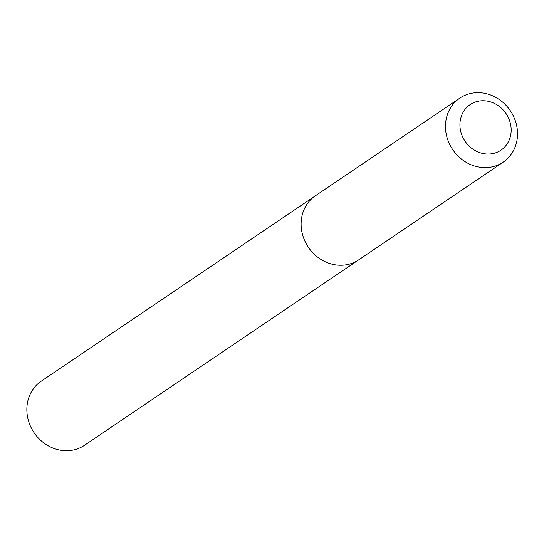 <?xml version="1.0" encoding="UTF-8"?>
<svg xmlns="http://www.w3.org/2000/svg" width="544" height="544" viewBox="0 0 544 544"><rect width="100%" height="100%" fill="white"/><g stroke="black" fill="none" stroke-linecap="round" stroke-linejoin="round"><path stroke-width="0.82" d="M314.99 196.078L41.215 381.201A38.665 34.748 55.9 0 0 34.082 432.691A38.665 34.748 55.9 0 0 84.531 445.257L358.299 260.127M459.843 98.117L315.472 195.745A38.665 34.748 55.9 0 0 308.346 247.234A38.665 34.748 55.9 0 0 358.788 259.801L503.159 162.173A38.665 34.748 55.9 0 0 512.713 114.723A38.665 34.748 55.9 0 0 467.446 94.364A38.665 34.748 55.9 0 0 459.843 98.117A38.665 34.748 55.9 0 0 452.717 149.614A38.665 34.748 55.9 0 0 503.159 162.173M475.558 101.952A27.499 24.718 55.9 0 0 470.125 146.996A27.499 24.718 55.9 0 0 510.986 133.266A27.499 24.718 55.9 0 0 475.558 101.952"/></g></svg>
